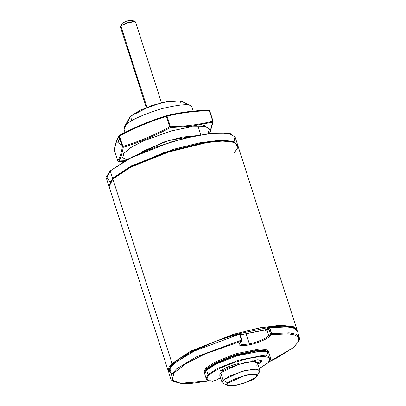 <?xml version="1.0" encoding="UTF-8"?>
<svg xmlns="http://www.w3.org/2000/svg" width="406" height="406" viewBox="0 0 406 406"><rect width="100%" height="100%" fill="white"/><g stroke="black" fill="none" stroke-linecap="round" stroke-linejoin="round"><path stroke-width="0.61" d="M233.963 142.146L234.937 136.7L227.944 133.239L210.262 133.412L183.542 138.507L155.143 147.287L132.463 156.807L110.239 170.885L112.609 178.264L130.996 166.105L173.266 149.408L198.869 142.958L220.047 140.192L232.897 141.202L237.667 145.064L233.526 141.4L221.179 140.151L200.209 142.699L174.407 149.063L131.331 165.932L112.609 178.264L108.996 186.374L108.859 186.014L112.609 178.264L110.239 170.885L106.489 178.635L108.859 186.014M237.571 144.688L235.201 137.309L230.532 133.823L217.682 132.813L196.499 135.579L170.896 142.029L128.631 158.731L110.239 170.885L106.408 176.686L109.798 181.639M190.637 105.722L181.03 101.104L170.424 100.83L151.803 105.448L130.732 116.075L125.972 124.972C129.869 120.486 141.577 115.101 161.096 108.813C180.036 104.286 190.241 103.515 191.708 106.484C190.241 103.515 180.036 104.286 161.096 108.813C141.577 115.101 129.869 120.486 125.972 124.972L123.982 129.072L125.063 132.442M137.883 154.275L163.872 142.004L182.258 137.132L195.494 135.777L168.673 140.486L141.902 151.595M200.797 134.782L198.042 126.215L200.797 134.782M193.195 111.107L191.708 106.484L193.195 111.107M125.972 124.972L130.732 116.075L129.458 117.659L124.337 127.007M131.59 120.826L130.732 116.075L140.684 109.894L163.344 102.155L180.518 100.896L181.142 104.921M234.993 142.643L224.868 140.456L208.588 141.527L163.897 152.605L128.844 167.5L113.32 178.112L112.843 179L128.555 168.262L164.024 153.189L209.247 141.983L225.721 140.897L234.993 142.643L237.85 147.54L234.054 153.174M269.335 327.292L239.175 333.691L269.234 327.302M297.172 330.58L293.513 326.769L281.632 325.297L260.875 327.642L234.907 333.92L191.089 350.946L172.058 363.431L173.007 364.015L172.058 363.431L190.45 351.276L232.714 334.574L258.323 328.124L279.501 325.363L292.35 326.368L297.019 329.855L237.804 145.424L233.135 141.938L220.285 140.928L199.107 143.694L173.504 150.144L131.234 166.846L112.843 179L172.058 363.431L112.843 179L109.092 186.75L168.307 371.18L172.058 363.431L168.744 367.729L168.612 371.86M113.32 178.112L109.762 182.847L113.32 178.112L129.103 167.358L164.826 152.291L209.806 141.364L225.782 140.501L234.495 142.415M266.915 329.439L240.327 334.884L268.904 329.21M209.344 380.879L180.269 383.274L172.119 379.96L174.042 372.804L186.481 363.294L205.126 353.905L241.484 341.086L241.509 340.091L239.611 334.189L241.321 340.137L196.23 356.935L176.656 368.815L171.591 374.23L170.677 378.559L171.591 374.23L176.656 368.815L196.23 356.935L241.321 340.137L239.611 334.189L239.139 333.681L239.423 334.234L194.337 351.033L174.758 362.913L169.698 368.328L168.784 372.657L169.698 368.328L174.758 362.913L194.337 351.033L239.423 334.234L239.114 333.707L215.814 341.273L189.8 352.728L171.591 365.522L169.14 370.673L171.616 374.19L169.723 368.283M269.3 361.624L292.848 347.937L298.232 342.025L298.618 337.625L294.792 334.94L288.128 333.803L271.431 334.706L269.782 336.32C267.742 338.827 256.501 343.527 249.335 344.861C240.656 346.445 237.485 345.724 239.834 342.7L240.154 342.532L239.834 342.7C237.485 345.724 240.656 346.445 249.335 344.861L249.36 343.872L242.621 344.704L239.428 343.633L242.621 344.704L249.36 343.872C256.181 342.598 266.889 338.122 268.828 335.732L266.935 329.829L265.707 330.839L266.158 329.905L265.707 330.839L265.326 329.647L265.707 330.839L266.935 329.829L268.828 335.732L270.482 334.118L271.431 334.706L271.452 333.712L270.482 334.118L271.452 333.712L269.559 327.809L268.584 328.215L270.482 334.118L268.584 328.215L269.559 327.809L269.061 327.327L268.742 327.495L269.132 327.287L266.935 329.829L269.153 327.282M209.4 380.894L191.267 383.411L181.299 383.462L173.154 381.401L171.362 379.864L170.677 378.559L168.784 372.657L169.14 368.902C170.033 366.917 171.85 364.771 174.595 362.462C180.157 357.813 188.511 352.951 199.661 347.876C211.846 342.385 225.01 337.65 239.139 333.681L239.154 333.681M246.006 333.412L249.36 343.872L246.006 333.412M239.114 333.707L239.611 334.189L241.509 340.091L241.484 341.086L239.834 342.7L241.484 341.086L204.781 354.057L186.049 363.553L173.783 373.109L172.286 380.189L180.903 383.345L210.374 380.676M271.624 333.681L289.133 332.808L295.908 334.158L299.389 337.234L295.908 334.158L289.133 332.808L271.624 333.681L269.726 327.779L271.624 333.681L271.431 334.706L271.624 333.681M269.061 327.327L269.726 327.779L287.235 326.911L294.015 328.256L297.496 331.332L294.015 328.256L287.235 326.911L269.726 327.779L269.061 327.327L269.726 327.779L271.452 333.712L271.431 334.706L270.482 334.118L268.828 335.732L269.782 336.32L271.431 334.706L288.169 333.803L294.837 334.955L298.638 337.66L298.197 342.096L292.726 348.038L269.005 361.761M266.224 329.85L267.412 328.941M239.611 334.189L240.063 334.295L239.611 334.189M241.509 340.091L241.961 340.192L241.509 340.091M249.36 343.872L249.335 344.861C256.501 343.527 267.742 338.827 269.782 336.32L268.828 335.732C266.889 338.122 256.181 342.598 249.36 343.872M241.484 341.086L241.803 340.913L241.484 341.086M207.897 133.696L209.623 128.991L205.69 126.626L191.15 126.819L205.563 126.682L209.491 129.032L207.801 133.711L209.491 129.032L205.563 126.682L191.15 126.819L171.728 130.844L143.506 140.872L131.057 147.454L123.835 153.422L122.835 157.619L126.672 159.756L122.835 157.619L123.835 153.422L131.057 147.454L143.506 140.872L171.728 130.844L191.221 126.758L205.69 126.626L209.623 128.991L207.897 133.696M166.277 116.263L186.491 112.026L196.174 111.391M187.247 111.782L208.933 110.199L209.389 110.706C194.778 110.975 180.67 112.812 167.059 116.207L170.429 126.697C185.04 126.428 199.148 124.596 212.754 121.201L209.389 110.706L212.754 121.201L213.074 121.272L209.709 110.782L208.836 110.219L187.247 111.782M209.597 133.488L212.673 122.16L191.845 126.099L191.221 126.758L191.845 126.099L170.236 127.677C155.062 135.787 139.39 142.339 123.221 147.327C122.176 153.61 120.648 158.32 118.638 161.466L123.891 161.284M186.41 112.066L195.758 111.427M126.586 159.802L122.713 157.67L123.683 153.468L130.91 147.48L143.389 140.877L171.718 130.803L191.221 126.758L171.718 130.803L143.389 140.877L130.91 147.48L123.683 153.468L122.713 157.67L126.586 159.802M119.922 137.619L117.811 142.582L121.78 145.054M201.452 126.205L204.7 125.17M124.911 160.715L118.948 160.954M209.8 133.462L213.104 121.617L212.673 122.16L213.074 121.272L212.754 121.201C199.148 124.596 185.04 126.428 170.429 126.697L169.672 126.911L170.429 126.697L167.059 116.207L166.404 115.73L167.059 116.207L166.303 116.42L169.672 126.911C154.544 135.01 138.913 141.542 122.774 146.515C138.913 141.542 154.544 135.01 169.672 126.911L166.303 116.42C150.169 121.389 134.538 127.926 119.41 136.02L123.221 147.327L122.338 146.799C121.318 153.062 119.795 157.761 117.77 160.903L118.638 161.466L117.77 160.903C119.795 157.761 121.318 153.062 122.338 146.799L118.973 136.309C116.948 139.446 115.426 144.145 114.401 150.408L117.77 160.903L114.401 150.408L114.72 150.484M118.638 161.466C120.648 158.32 122.176 153.61 123.221 147.327C139.39 142.339 155.062 135.787 170.236 127.677L169.672 126.911L170.236 127.677L170.429 126.697L170.236 127.677L191.845 126.099L212.673 122.16L212.754 121.201L209.704 133.244M114.401 150.408L114.375 150.063L114.401 150.408C115.426 144.145 116.948 139.446 118.973 136.309L119.384 135.381L119.41 136.02C134.538 127.926 150.169 121.389 166.303 116.42L166.435 115.72L166.303 116.42L167.059 116.207C180.67 112.812 194.778 110.975 209.389 110.706L208.836 110.219M166.404 115.73L166.404 115.73C150.215 120.719 134.543 127.266 119.384 135.381L118.973 136.309L119.41 136.02L119.384 135.381M117.77 160.903L118.09 160.974M118.435 161.461L117.77 160.933L114.375 150.063C115.4 143.739 116.958 138.943 119.054 135.675L119.334 135.411M122.338 146.799L123.221 147.327L122.774 146.515L122.338 146.799L122.774 146.515L119.41 136.02L118.973 136.309L122.338 146.799M119.943 137.685L117.933 142.511L121.749 144.957M222.026 382.416L223.127 380.138L220.762 372.759L219.656 375.037L222.026 382.416M257.125 376.083L259.688 371.409L257.5 369.029L244.3 370.714L229.542 376.057L223.127 380.138L227.878 383.066L244.818 375.53L255.374 374.18L257.125 376.083L256.399 376.991C259.673 374.408 256.658 373.718 247.35 374.926C236.023 378.113 229.532 380.828 227.878 383.066C224.604 385.649 227.624 386.339 236.931 385.127C248.259 381.939 254.745 379.229 256.399 376.991L257.313 375.286L256.399 376.991L244.356 383.061L233.719 385.7L227.659 385.543L227.878 383.066L223.127 380.138L222.853 383.234L227.659 385.543M259.886 370.262L257.516 362.883L252.359 361.563L238.601 364.273L220.762 372.759L223.127 380.138L240.971 371.652L254.729 368.942L259.886 370.262L258.779 372.541M221.884 376.25L220.762 372.759C222.828 369.962 230.938 366.572 245.097 362.588C258.201 359.863 259.033 363.147 256.409 365.167M121.952 23.888L122.272 23.294C122.851 22.513 125.124 21.564 129.088 20.447C132.346 20.021 133.401 20.264 132.255 21.168M161.426 102.616L135.543 22.015L133.483 21.482L127.981 22.569L120.846 25.964L146.931 107.22L120.846 25.964L120.404 26.877L146.282 107.478M135.213 21.685L132.331 20.3L126.489 21.168L122.272 23.294L120.846 25.964L126.865 22.929L135.213 21.685L135.102 22.924M206.624 370.252L215.819 364.177L236.952 355.829L260.347 351.22L266.772 351.723L269.107 353.469L266.772 351.723L260.347 351.22L236.952 355.829L215.819 364.177L206.624 370.252L207.101 369.364L206.624 370.252L208.045 374.682L208.999 375.266C210.968 372.424 227.35 363.192 249.396 358.381C271.152 353.859 272.527 359.31 268.178 362.659L268.498 362.487L268.178 362.659C272.527 359.31 271.152 353.859 249.396 358.381C227.35 363.192 210.968 372.424 208.999 375.266L208.045 374.682L206.172 378.554L208.045 374.682L217.24 368.602L238.378 360.254L261.768 355.646L268.193 356.148L270.528 357.894L268.193 356.148L261.768 355.646L238.378 360.254L217.24 368.602L208.045 374.682L206.624 370.252L204.751 374.129L206.624 370.252M267.178 351.855L255.379 351.134L233.024 356.448L215.033 363.984L206.781 369.536C213.977 361.726 246.833 350.368 261.185 350.688C269.924 351.246 268.021 352.484 269.107 353.469L270.528 357.894L268.65 361.766M222.26 370.805L220.544 370.8L222.803 370.719L222.463 369.658L222.803 370.719L223.589 370.637L222.803 370.719L222.869 371.104L222.803 370.719L222.26 370.805L221.975 369.922L222.112 371.82L222.26 370.805M220.372 370.632L220.118 371.064C219.473 371.83 220.138 372.084 222.112 371.82C220.138 372.084 219.473 371.83 220.118 371.064L220.991 370.439C224.493 368.42 228.801 366.506 233.907 364.689C237.099 363.674 238.921 363.492 239.367 364.136C238.921 363.492 237.099 363.674 233.907 364.689C228.801 366.506 224.493 368.42 220.991 370.439L221.275 370.277M220.509 377.681L216.17 380.168L212.445 381.229C206.791 380.742 205.639 378.752 208.999 375.266C205.639 378.752 206.791 380.742 212.445 381.229L216.007 380.214L220.494 377.646L216.286 380.052M249.974 361.878L257.028 359.762C260.236 359.807 261.931 360.447 262.109 361.68L257.906 364.106L262.109 361.68L260.992 360.792L261.114 361.178L257.617 363.197L261.114 361.178L262.109 361.68C261.931 360.447 260.236 359.807 257.028 359.762L249.974 361.878M259.327 368.526L268.178 362.659L259.327 368.526M256.14 361.858L255.521 359.944L256.14 361.858M254.892 360.066L255.415 361.695L254.892 360.066M221.153 370.389C224.599 368.404 228.862 366.506 233.937 364.7L233.952 364.674M238.373 363.629L239.367 364.136L238.373 363.629M267.843 352.149L265.438 350.485L259.048 350.053L236.211 354.621L215.764 362.731L206.867 368.628L204.954 371.962L206.867 368.628L205.913 368.039L204.04 371.916L205.913 368.039L215.109 361.964L236.241 353.611L259.637 349.008L266.062 349.51L268.396 351.256L268.407 352.367M268.396 351.256L266.062 349.51L259.637 349.008L236.241 353.611L215.109 361.964L205.913 368.039L206.867 368.628L215.474 362.883L235.196 354.935L257.967 350.119L267.681 351.824M267.95 352.616L266.29 355.773M239.428 343.633L241.803 340.913L242.001 340.101L240.108 334.204L239.185 333.666M269.259 361.675L276.933 357.95L293.584 347.424L299.034 340.979L299.592 338.685L297.496 331.332C295.218 326.394 285.783 325.044 269.193 327.277M267.092 329.109L268.742 327.495M218.21 378.996L220.732 378.392M213.104 121.617L209.709 110.752L208.933 110.199C194.266 110.468 180.102 112.31 166.435 115.72L166.384 115.735C150.205 120.719 134.528 127.271 119.354 135.391L119.054 135.675M252.908 361.543L252.639 360.706M216.17 380.168C216.52 380.163 212.754 381.594 212.155 381.285C207.694 380.579 205.7 379.671 206.172 378.554L204.751 374.129C204.35 372.774 205.025 371.241 206.781 369.536M259.338 368.557L268.498 362.487C270.381 360.432 271.056 358.899 270.528 357.894M223.716 369.003L224.137 370.308M233.937 364.7C236.942 363.832 238.484 363.548 238.581 363.842L238.363 363.563M250.147 361.822L256.785 359.817C260.342 360.213 261.768 360.584 261.063 360.934M204.04 371.916L204.66 372.936"/></g></svg>
